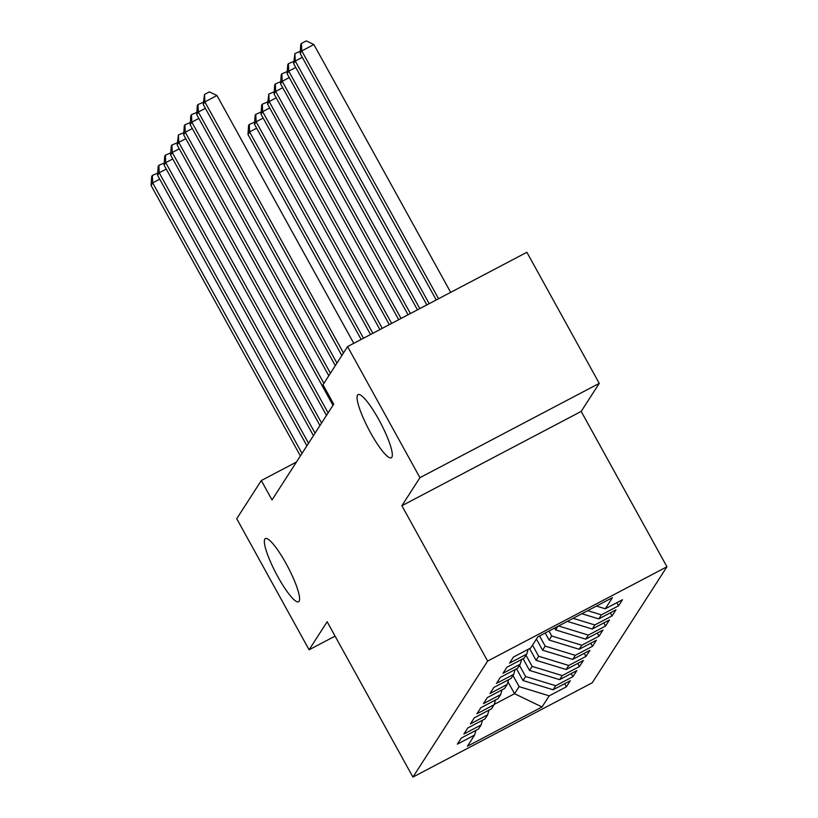 <?xml version="1.0" encoding="UTF-8"?>
<svg xmlns="http://www.w3.org/2000/svg" width="818" height="818" viewBox="0 0 818 818"><rect width="100%" height="100%" fill="white"/><g stroke="black" fill="none" stroke-linecap="round" stroke-linejoin="round"><path stroke-width="1.23" d="M370.523 432.681A35.685 6.748 62.3 0 1 358.09 394.613A35.685 6.748 62.3 0 1 378.867 419.726A35.685 6.748 62.3 0 1 391.311 457.783A35.685 6.748 62.3 0 1 370.523 432.681M277.803 576.649A35.685 6.748 62.3 0 1 265.359 538.592A35.685 6.748 62.3 0 1 286.147 563.694A35.685 6.748 62.3 0 1 298.58 601.762A35.685 6.748 62.3 0 1 277.803 576.649M599.246 383.366L419.941 477.671L401.883 505.718L581.179 411.413L599.246 383.366L526.884 252.281L347.578 346.587L322.998 384.757L333.713 404.174L272.026 499.951L261.31 480.534L236.729 518.704L309.092 649.789L335.083 636.118M581.179 411.413L666.946 566.772L592.212 682.795L412.916 777.1L487.64 661.077L666.946 566.772M507.958 681.803L514.532 693.705L542.027 706.977L549.205 695.842L566.404 686.793L570.32 680.719L553.111 689.768L555.729 685.719L572.927 676.67L576.843 670.596L559.635 679.646L562.242 675.596L579.451 666.547L583.357 660.474L566.158 669.523L568.766 665.474L585.964 656.425L589.88 650.351L572.682 659.4L575.289 655.351L592.488 646.302L596.404 640.228L579.195 649.267L581.803 645.218L599.011 636.169L602.927 630.095L585.719 639.144L588.326 635.095L605.535 626.046L609.441 619.972L592.242 629.022L594.85 624.972L612.048 615.923L615.964 609.85L598.766 618.899L601.373 614.85L618.572 605.801L622.488 599.727L605.279 608.776L596.434 606.066M542.027 706.977L467.405 746.231L474.573 735.096L475.964 730.351M605.279 608.776L612.457 597.641L537.825 636.885L530.657 648.02L513.448 657.069L509.542 663.142L526.741 654.103L524.134 658.153L506.935 667.202L503.019 673.275L520.217 664.226L517.61 668.275L500.411 677.324L496.495 683.398L513.704 674.349L511.097 678.398L493.888 687.447L489.972 693.521L507.18 684.472L504.573 688.521L487.364 697.57L483.458 703.644L500.657 694.594L498.05 698.644L480.851 707.693L476.935 713.766L494.133 704.717L491.526 708.777L474.328 717.815L470.411 723.899L487.62 714.85L485.013 718.899L467.804 727.948L463.888 734.022L481.096 724.973L478.489 729.022L461.28 738.071L457.374 744.145L474.573 735.096M601.373 614.85L587.692 610.657M598.766 618.899L581.874 613.725M594.85 624.972L573.132 618.316M592.242 629.022L567.303 621.383M526.741 654.103L528.131 649.349M554.594 628.071L555.616 629.921L557.948 626.312M588.326 635.095L558.571 625.975M585.719 639.144L555.616 629.921M520.217 664.226L521.608 659.472M548.96 631.036L551.7 635.995L549.093 640.044L545.207 633.009M581.803 645.218L551.7 635.995M579.195 649.267L549.093 640.044M513.704 674.349L515.084 669.605M539.573 635.964L545.187 646.118L542.569 650.167L536.434 639.052M575.289 655.351L545.187 646.118M572.682 659.4L542.569 650.167M507.18 684.472L508.571 679.727M532.518 645.126L538.663 656.251L536.056 660.3L529.583 648.582M568.766 665.474L538.663 656.251M566.158 669.523L536.056 660.3M500.657 694.594L502.047 689.85M526.005 655.249L532.14 666.373L529.532 670.423L523.07 658.705M562.242 675.596L532.14 666.373M559.635 679.646L529.532 670.423M494.133 704.717L495.524 699.973M519.481 665.371L525.616 676.496L523.009 680.545L516.547 668.838M555.729 685.719L525.616 676.496M553.111 689.768L523.009 680.545M487.62 714.85L489 710.096M512.958 675.494L519.103 686.619L514.532 693.705L494.236 704.38M549.205 695.842L519.103 686.619M481.096 724.973L482.487 720.218M419.941 477.671L347.578 346.587M412.916 777.1L327.149 621.741L309.092 649.789M401.883 505.718L487.64 661.077M296.433 462.058L261.31 480.534M566.404 686.793L564.686 683.684M572.927 676.67L571.209 673.562M579.451 666.547L577.733 663.439M585.964 656.425L584.246 653.306M592.488 646.302L590.77 643.183M599.011 636.169L597.293 633.06M605.535 626.046L603.817 622.938M612.048 615.923L610.33 612.815M618.572 605.801L616.854 602.682M159.725 179.183L152.69 182.884L302.016 453.397M151.054 185.41L151.698 176.432L152.352 175.42L152.69 182.884L151.054 185.41L300.39 455.933M152.352 175.42L157.731 173.13M363.499 338.223L249.602 131.913L247.977 134.438L361.147 339.45M256.647 128.211L249.602 131.913L249.265 124.448L254.654 122.158M247.977 134.438L248.611 125.461L249.265 124.448M166.248 169.06L159.203 172.762L308.539 443.274M157.577 175.287L158.211 166.31L158.866 165.297L159.203 172.762L157.577 175.287L306.903 445.8M158.866 165.297L164.254 163.007M172.772 158.937L165.727 162.639L315.063 433.151M164.101 165.164L164.735 156.187L165.389 155.175L165.727 162.639L164.101 165.164L313.427 435.677M165.389 155.175L170.768 152.884M372.875 333.284L256.126 121.78L254.5 124.316L370.534 334.521M263.161 118.078L256.126 121.78L255.789 114.316L261.167 112.025M254.5 124.316L255.134 115.328L255.789 114.316M382.262 328.345L262.65 111.657L261.014 114.193L379.92 329.582M269.684 107.956L262.65 111.657L262.312 104.193L267.69 101.902M261.014 114.193L261.658 105.205L262.312 104.193M179.285 148.804L172.25 152.506L321.576 423.018M170.614 155.042L171.259 146.064L171.913 145.042L172.25 152.506L170.614 155.042L319.95 425.554M171.913 145.042L177.291 142.751M185.809 138.682L178.774 142.383L328.1 412.896M177.138 144.919L178.426 134.919L178.774 142.383L177.138 144.919L326.474 415.432M178.426 134.919L183.815 132.628M391.648 323.407L269.173 101.534L267.537 104.07L389.307 324.644M276.208 97.833L269.173 101.534L268.825 94.07L274.214 91.78M267.537 104.07L268.825 94.07M401.035 318.478L275.686 91.412L274.061 93.937L398.693 319.705M282.731 87.71L275.686 91.412L275.349 83.947L280.738 81.657M274.061 93.937L274.695 84.96L275.349 83.947M192.332 128.559L185.287 132.26L323.897 383.356M183.661 134.796L184.295 125.808L184.95 124.796L185.287 132.26L183.661 134.796L332.987 405.309M184.95 124.796L190.338 122.506M410.421 313.539L282.21 81.289L280.584 83.814L408.07 314.777M289.245 77.587L282.21 81.289L281.873 73.825L287.251 71.534M280.584 83.814L281.218 74.837L281.873 73.825M198.846 118.436L191.811 122.138L330.421 373.233M190.185 124.663L190.819 115.686L191.473 114.673L191.811 122.138L190.185 124.663L328.795 375.759M191.473 114.673L196.852 112.383M419.808 308.601L288.734 71.166L287.098 73.692L417.456 309.838M295.768 67.454L288.734 71.166L288.396 63.702L293.774 61.401M287.098 73.692L287.742 64.714L288.396 63.702M205.369 108.313L198.334 112.015L336.944 363.11M196.698 114.54L197.343 105.563L197.997 104.551L198.334 112.015L196.698 114.54L335.308 365.636M197.997 104.551L203.375 102.26M429.194 303.662L295.257 61.033L293.621 63.569L426.843 304.899M302.292 57.332L295.257 61.033L294.909 53.569L300.298 51.278M293.621 63.569L294.909 53.569M353.775 343.335L216.964 95.512L204.858 101.892L343.468 352.977M203.222 104.418L204.51 94.428L204.858 101.892L203.222 104.418L341.832 355.513M204.51 94.428L209.357 91.872L216.964 95.512M450.687 292.353L313.887 44.54L301.77 50.91L300.145 53.446L436.229 299.961M438.571 298.734L301.77 50.91L301.433 43.446L306.28 40.9L313.887 44.54M300.145 53.446L300.779 44.458L301.433 43.446"/></g></svg>
